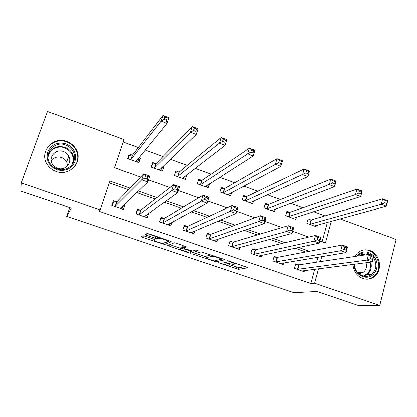 <?xml version="1.0" encoding="UTF-8"?>
<svg xmlns="http://www.w3.org/2000/svg" width="417" height="417" viewBox="0 0 417 417"><rect width="100%" height="100%" fill="white"/><g stroke="black" fill="none" stroke-linecap="round" stroke-linejoin="round"><path stroke-width="0.63" d="M218.456 262.684L238.383 269.33L247.995 267.698L229.095 261.011L227.557 260.688L230.679 261.949C233.801 263.059 235.032 263.773 234.375 264.091L233.572 264.248C232.253 264.336 229.955 263.852 226.671 262.788L222.907 261.709L225.978 262.934C229.032 264.024 230.252 264.717 229.631 265.024L228.865 265.176C227.599 265.254 225.352 264.779 222.136 263.742L218.456 262.684M73.715 159.643L74.096 160.743M66.85 141.483C71.218 143.135 74.424 145.986 76.473 150.042C83.035 162.088 69.394 176.693 56.118 171.46C52.36 170.105 49.404 167.78 47.257 164.496C38.661 152.231 52.975 135.707 66.85 141.483M354.804 256.455L357.343 253.15C361.044 249.872 365.24 248.991 369.931 250.508C380.429 253.755 383.087 270.873 373.966 276.878C370.541 279.239 366.819 279.776 362.795 278.478C356.843 275.991 353.569 271.29 352.97 264.368M145.022 236.189L142.989 235.777L141.467 236.632L142.864 237.372L164.72 244.498L171.351 241.719L169.98 240.963L149.171 233.906L147.128 233.468L145.116 234.583L155.317 238.315L157.345 238.753L158.564 238.19C160.081 237.763 169.224 240.948 167.754 241.386L163.381 243.262C161.968 243.669 153.128 240.625 154.415 240.176L155.072 239.858L153.696 239.118L145.022 236.189M340.053 218.852L396.15 239.441L379.788 305.432L358.484 305.531L316.951 291.457L293.839 292.656L66.694 216.387L71.286 208.198L20.85 191.106L21.204 182.98L47.475 111.469L124.078 139.586L114.498 167.738L140.685 177.079M379.788 305.432L314.606 283.174L318.489 268.741M130.078 188.124L109.968 181.046L100.137 209.933L99.001 211.247L310.853 283.477L314.606 283.174M100.137 209.933L21.204 182.98M193.462 254.172L215.964 261.767L224.669 259.796L223.486 259.108L201.265 251.847L193.462 254.172M188.531 252.77L167.686 245.477L174.436 242.741L176.532 243.184L186.628 246.9L183.631 247.953L184.924 248.668L192.67 251.029L195.99 249.976L198.377 250.794L190.579 253.202L188.531 252.77L188.76 252.035M310.853 283.477L314.705 269.22M316.612 262.163L317.947 257.221M305.755 251.941L295.069 248.188M281.704 243.492L269.82 239.322M257.247 234.907L244.133 230.299M232.384 226.17L217.987 221.114M207.093 217.288L191.377 211.768M181.364 208.25L164.288 202.255M155.192 199.055L136.708 192.565M128.561 189.704L109.322 182.943M298.463 264.774L295.674 263.81L294.418 268.366L304.686 271.9L305.082 270.44M276.909 257.315L274.078 256.335L272.781 260.917L283.206 264.503L283.659 262.887M255.032 249.747L252.16 248.756L250.825 253.359L261.407 257.002L261.928 255.183M233.28 242.225L232.978 242.115M232.827 242.068L229.913 241.057L228.532 245.686L239.275 249.382L239.884 247.312M210.71 234.417L210.429 234.318M210.283 234.265L207.322 233.244L205.904 237.893L216.809 241.651L217.533 239.243M187.796 226.488L187.53 226.395M187.395 226.348L184.392 225.31L182.927 229.986L193.999 233.796L194.88 230.945M164.152 218.31L161.103 217.252L159.591 221.953L170.84 225.826L171.95 222.318M140.55 210.142L137.448 209.073L135.895 213.796L147.316 217.726L148.791 213.196M116.578 201.849L113.429 200.759L111.829 205.513L123.427 209.506L125.006 204.768L124.141 204.471M324.979 215.876L313.527 211.68M302.909 207.796L290.618 203.293M280.495 199.587L267.349 194.775M257.737 191.257L243.7 186.118M234.62 182.792L219.67 177.319M211.132 174.191L195.245 168.374M187.275 165.455L170.417 159.284M163.031 156.578L145.173 150.042M138.392 147.561L123.25 142.015M322.112 241.808L327.376 222.303M310.811 219.921L308.074 218.925L306.849 223.361L316.936 227.004L317.488 224.998M289.638 212.237L286.86 211.226L285.598 215.683L295.835 219.384L296.461 217.153M268.157 204.439L265.337 203.413L264.034 207.895L274.428 211.648L275.147 209.141M246.796 196.683L246.499 196.579M246.353 196.527L243.492 195.484L242.152 199.988L252.697 203.798L253.536 200.942M224.643 188.646L224.362 188.541M224.221 188.494L221.318 187.436L219.936 191.961L230.643 195.828L231.638 192.518M201.76 180.337L198.81 179.268L197.387 183.814L208.255 187.739L209.47 183.814M178.95 172.059L175.958 170.975L174.494 175.547L185.523 179.529L186.795 174.905M155.796 163.657L152.758 162.552L151.246 167.144L162.448 171.194L163.938 166.612L163.078 166.3M132.283 155.124L129.197 154.003L127.638 158.616L139.017 162.729L140.55 158.121L138.981 157.553M69.738 207.676L66.694 216.387M319.87 241.005L325.416 242.986L331.27 221.245M148.535 179.883L170.037 187.551M178.492 190.569L198.826 197.825M207.869 201.051L227.077 207.901M236.679 211.325L254.797 217.794M264.936 221.411L282.007 227.5M292.661 231.299L308.721 237.028M309.43 251.243L298.619 247.437M285.098 242.684L273.078 238.451M260.359 233.973L247.088 229.303M235.198 225.117L220.629 219.994M209.6 216.11L193.691 210.512M183.553 206.941L166.263 200.858M157.053 197.616L138.329 191.028M320.412 261.595L321.757 256.596M186.972 174.973L184.397 176.959M163.938 166.612L161.374 169.047M140.55 158.121L137.891 161.296M125.006 204.768L122.645 206.978M229.85 264.847L238.878 267.636L245.285 266.499M221.854 258.806L222.292 258.702M196.011 253.411L206.78 257.054M212.748 260.573L214.208 260.886L221.761 259.124L218.482 257.81C215.167 256.742 212.868 256.257 211.586 256.361L206.597 257.654C206.055 257.987 207.322 258.696 210.392 259.781L212.748 260.573M207.014 256.273L207.119 255.934L211.033 254.886M180.858 248.292L169.886 244.586M184.773 245.983L184.152 246.291M192.539 251.039L191.32 251.425M180.634 249.012C179.133 249.402 188.062 252.447 189.485 252.035L191.267 251.472L190.001 250.773L182.302 248.428L180.634 249.012L181.098 247.521M183.98 246.843L182.818 246.687L182.271 248.433M181.171 247.286L182.818 246.687M146.716 234.813L145.46 234.39M146.993 233.53L155.885 236.548L158.048 236.919M164.658 242.725L165.304 242.767L169.709 240.87M314.209 226.019L386.377 206.243L381.279 204.32L382.676 198.846L311.384 219.884L307.814 219.858M385.266 200.64L382.676 198.846L387.763 200.78L386.377 206.243L387.31 201.416L385.266 200.64L384.709 202.839L386.752 203.611M384.709 202.839L381.279 204.32L309.591 224.351M387.31 201.416L387.763 200.78M295.486 264.493L299.031 264.79L368.498 254.412L373.695 256.273L372.261 261.923L301.908 270.941M372.589 259.473L372.261 261.923L367.054 260.067L368.498 254.412L371.078 256.455L370.499 258.728L372.589 259.473L373.163 257.206L371.078 256.455M297.206 269.325L367.054 260.067L370.499 258.728M373.695 256.273L373.163 257.206M293.38 218.498L293.495 218.101M293.068 218.383L360.715 196.558L355.524 194.598L356.978 189.089L290.196 212.196L286.583 212.211M359.49 190.861L356.978 189.089L362.154 191.054L360.715 196.558L361.57 191.648L359.49 190.861L358.907 193.071L360.992 193.858M358.907 193.071L355.524 194.598L288.382 216.689M361.57 191.648L362.154 191.054M272.103 210.809L272.27 210.225M271.618 210.632L334.58 186.691L329.294 184.695L330.806 179.154L268.689 204.387L265.035 204.45M333.235 180.9L330.806 179.154L336.081 181.155L334.58 186.691L335.351 181.703L333.235 180.9L332.63 183.12L334.752 183.923M332.63 183.12L266.859 208.912M335.351 181.703L336.081 181.155M250.513 203.006L250.753 202.188M249.846 202.766L307.96 176.636L302.575 174.603L304.149 169.031L246.854 196.47L243.163 196.584M306.49 170.751L304.149 169.031L309.518 171.069L307.96 176.636L308.022 173.806L308.648 171.569L306.49 170.751L305.859 172.987L308.022 173.806M305.859 172.987L245.019 201.02M308.648 171.569L309.518 171.069M280.787 263.362L280.709 263.643M273.875 257.06L277.456 257.325L342.227 245.003L347.523 246.895L346.032 252.587L280.386 263.534M346.251 250.075L346.032 252.587L340.725 250.695L342.227 245.003L344.723 247.031L344.124 249.314L346.251 250.075L346.85 247.792L344.723 247.031M275.616 261.892L340.725 250.695L344.124 249.314M347.523 246.895L346.85 247.792M259.16 255.762L259.04 256.184M251.941 249.517L255.558 249.752L315.466 235.417L320.861 237.346L319.307 243.075L258.545 256.017M319.417 240.5L319.307 243.075L313.902 241.151L315.466 235.417L317.874 237.424L317.248 239.723L319.417 240.5L320.042 238.201L317.874 237.424M253.698 254.349L313.902 241.151L317.248 239.723M320.861 237.346L320.042 238.201M237.226 248.021L237.049 248.615M229.673 241.865L233.317 242.063L288.199 225.649L293.693 227.614L292.077 233.379L236.371 248.381M292.072 230.742L292.077 233.379L286.573 231.419L288.199 225.649L290.513 227.635L289.862 229.949L292.072 230.742L292.724 228.427L290.513 227.635M231.456 246.692L286.573 231.419L289.862 229.949M233.317 242.063L231.946 246.692L233.327 242.058M293.693 227.614L292.724 228.427M228.599 195.093L228.943 193.952M227.745 194.781L280.839 166.399L275.356 164.329L276.987 158.721L224.711 188.421L220.963 188.604M279.239 160.415L276.987 158.721L282.46 160.795L280.839 166.399L280.787 163.495L281.439 161.249L279.239 160.415L278.587 162.666L280.787 163.495M278.587 162.666L222.845 193.014M281.439 161.249L282.46 160.795M214.979 240.103L214.729 240.932M207.061 234.099L210.762 234.25L260.406 215.693L266.01 217.7L264.331 223.502L213.858 240.635M264.206 220.796L264.331 223.502L258.717 221.505L260.406 215.693L262.632 217.658L261.954 219.994L264.206 220.796L264.878 218.466L262.632 217.658M208.87 238.915L258.717 221.505L261.954 219.994M266.01 217.7L264.878 218.466M356.624 256.184L357.593 255.058C363.092 250.581 368.513 250.919 373.867 256.069C378.183 262.262 378.146 268.225 373.747 273.948C367.195 281.511 353.851 274.98 354.106 264.227M354.544 264.17C354.262 273.328 364.927 279.75 371.432 274.422L372.709 273.297C376.634 268.381 376.859 263.111 373.392 257.477M371.61 255.522C367.007 252.009 362.519 251.988 358.14 255.459L357.557 256.043M358.63 273.516L363.478 272.145L364.281 271.431C366.434 268.97 367.012 266.067 366.011 262.715M365.865 279.135C368.56 279.187 371.005 278.426 373.215 276.852L374.94 275.345C384.755 266.051 374.377 246.228 361.867 250.398M360.366 273.479L360.83 272.41M56.759 169.729C48.779 165.992 45.771 160.045 47.731 151.887C51.453 144.391 57.551 141.712 66.022 143.839C73.877 147.571 76.858 153.472 74.971 161.535C71.37 169.031 65.297 171.762 56.759 169.729M65.615 145.012C54.585 140.451 43.206 153.487 49.904 163.266C51.614 165.95 53.996 167.848 57.046 168.953C67.695 173.17 78.641 161.363 73.246 151.715C71.599 148.541 69.055 146.31 65.615 145.012M51.202 160.743C53.861 157.391 57.327 156.328 61.596 157.553C63.869 158.397 65.563 159.857 66.678 161.942L67.627 165.711M63.436 151.538C55.774 148.4 47.872 157.381 52.412 164.199L54.564 166.659L57.452 168.265C64.922 171.236 72.615 162.865 68.722 156.114C67.564 153.946 65.803 152.424 63.436 151.538M74.184 167.061C78.172 161.968 78.86 156.422 76.243 150.417C74.21 146.403 71.031 143.573 66.704 141.936C55.862 137.579 43.097 146.951 44.906 158.194M74.044 160.915L73.71 159.899M206.358 187.056L206.842 185.482M205.315 186.68L253.208 155.963L247.62 153.857L249.314 148.212L202.224 180.259L198.419 180.509M251.472 149.88L249.314 148.212L254.891 150.328L253.208 155.963L253.036 152.992L253.713 150.73L251.472 149.88L250.794 152.142L253.036 152.992M250.794 152.142L247.62 153.857L200.342 184.882M253.713 150.73L254.891 150.328M183.777 178.898L184.481 176.699M174.655 175.604L175.468 172.497M182.542 178.45L225.05 145.335L219.352 143.182L221.114 137.506L179.393 171.971L175.719 172.289M223.173 139.142L221.114 137.506L226.796 139.664L225.05 145.335L224.753 142.286L225.456 140.008L223.173 139.142L222.47 141.42L224.753 142.286M222.47 141.42L219.352 143.182L177.491 176.626M225.456 140.008L226.796 139.664M160.858 170.621L161.9 167.425M151.595 167.274L152.69 163.944L152.096 164.564M159.419 170.1L196.344 134.498L190.538 132.304L192.367 126.591L156.208 163.553L152.69 163.944M194.322 128.196L192.367 126.591L198.158 128.79L196.344 134.498L195.922 131.371L196.652 129.077L194.322 128.196L193.592 130.49L195.922 131.371M193.592 130.49L190.538 132.304L154.29 168.249M196.652 129.077L198.158 128.79M192.419 231.988L192.065 233.134M184.105 226.222L187.848 226.322L232.081 205.55L237.789 207.593L236.048 213.436L191.007 232.769M235.798 210.658L236.048 213.436L230.325 211.398L232.081 205.55L234.208 207.489L233.504 209.84L235.798 210.658L236.502 208.312L234.208 207.489M185.935 231.023L233.504 209.84M237.789 207.593L236.502 208.312M160.743 218.372L159.758 222.011M169.568 223.611L169.057 225.211M160.967 218.232L164.579 218.273L203.204 195.208L209.026 197.293L207.213 203.168L167.796 224.779M206.837 200.322L207.213 203.168L201.38 201.093L203.204 195.208L205.227 197.121L204.497 199.482L206.837 200.322L207.567 197.96L205.227 197.121M162.651 223.006L204.497 199.482M209.026 197.293L207.567 197.96M136.964 210.549L137.501 210.121L136.25 213.921M146.45 214.849L145.695 217.168M137.501 210.121L140.951 210.095L173.764 184.663L179.696 186.79L177.814 192.706L144.23 216.668M177.303 189.782L177.814 192.706L171.867 190.585L173.764 184.663L175.672 186.55L174.916 188.927L177.303 189.782L178.059 187.405L175.672 186.55M139.002 214.864L171.867 190.585L174.916 188.927M179.696 186.79L178.059 187.405M137.589 162.213L138.705 158.872L138.345 158.33M128.181 158.814L129.306 155.468L128.207 156.938M135.942 161.619L167.081 123.448L161.16 121.211L163.057 115.462L132.669 155.009L129.306 155.468M164.908 117.036L163.057 115.462L168.968 117.703L167.081 123.448L166.524 120.242L167.285 117.938L164.908 117.036L164.147 119.345L166.524 120.242M164.147 119.345L161.16 121.211L130.735 159.737M167.285 117.938L168.968 117.703M112.699 202.917L113.664 201.885L112.376 205.701M123.182 205.383L121.972 209.006M113.664 201.885L116.948 201.792L143.735 173.905L149.786 176.073L147.832 182.031L120.289 208.427M147.18 179.029L147.832 182.031L141.759 179.868L143.735 173.905L145.533 175.766L144.741 178.158L147.18 179.029L147.967 176.636L145.533 175.766M114.983 206.597L141.759 179.868L144.741 178.158M149.786 176.073L147.967 176.636M219.352 262.825L219.259 263.137M228.474 260.828L228.375 261.167M223.814 261.845L223.715 262.173M226.077 262.59L225.978 262.934M230.789 261.584L230.679 261.949M238.878 267.636L238.383 269.33M236.778 267.188L236.283 268.876M215.964 261.767L216.387 260.375L215.97 261.767M214.025 260.886L213.89 261.323M195.036 253.703L194.687 254.85M221.922 258.576L221.787 259.04M221.036 258.279L220.927 258.644M218.591 257.451L218.482 257.81M211.909 255.183L211.549 256.372M207.119 255.934L206.597 257.654M169.448 244.763L169 246.181M184.178 246.197L183.631 247.953M191.101 251.529L190.579 253.202L191.08 251.534M191.46 250.846L191.294 251.378M190.11 250.424L190.001 250.773M184.47 248.506L184.361 248.866M145.59 234.432L145.439 234.896M154.639 239.488L154.415 240.176M158.783 237.164L158.439 238.232M157.96 236.965L157.391 238.738M155.885 236.548L155.317 238.315M147.118 233.577L146.544 235.35M165.304 242.767L164.757 244.487M162.984 243.283L162.734 244.07M143.385 235.772L142.864 237.372M311.384 219.884L310.165 224.325M310.988 219.926L309.768 224.356M297.384 269.34L298.64 264.79M297.774 269.351L299.031 264.79M290.196 212.196L288.934 216.652M289.815 212.237L288.554 216.689M268.689 204.387L267.391 208.865M268.324 204.439L267.031 208.912M245.514 200.968L246.854 196.47L245.524 200.968M246.515 196.522L245.18 201.02M275.788 261.907L277.081 257.331M276.158 261.907L277.456 257.325M253.87 254.36L255.199 249.762M254.224 254.354L255.558 249.752M231.617 246.702L232.988 242.079M224.711 188.421L223.33 192.946M224.382 188.489L223.006 193.008M209.026 238.925L210.439 234.276M209.344 238.905L210.762 234.25M361.091 253.567L365.297 254.886M370.812 262.105C371.922 266.604 371.047 270.477 368.175 273.724L364.244 276.236M363.275 276.044L367.513 273.484C370.296 270.331 371.14 266.567 370.046 262.204M364.276 255.042L360.21 253.984M48.059 155.166C51.26 147.91 56.879 145.283 64.916 147.284C68.31 148.556 70.817 150.761 72.443 153.894C73.845 156.802 74.122 159.784 73.267 162.833M72.052 164.751C74.706 157.199 72.261 151.574 64.713 147.879C57.478 145.064 48.742 150.011 48.007 157.459M202.224 180.259L200.801 184.804M201.911 180.332L200.494 184.877M179.393 171.971L177.929 176.542M179.102 172.049L177.637 176.62M159.456 169.761L159.372 170.021M156.208 163.553L154.702 168.15M155.937 163.646L154.431 168.233M186.086 231.028L187.546 226.353M186.389 231.002L187.848 226.322M162.797 223.012L164.298 218.31M163.073 222.975L164.579 218.273M139.137 214.87L140.691 210.147M139.398 214.823L140.951 210.095M136.005 161.171L135.885 161.535M132.669 155.009L131.12 159.628M132.418 155.108L130.865 159.721M115.113 206.597L116.708 201.849M115.353 206.545L116.948 201.792M120.226 208.359L120.315 208.093M230.007 263.758L229.736 264.654M234.719 262.918L234.49 263.7M211.94 255.194L211.586 256.361M182.844 246.682L182.302 248.428M158.882 237.2L158.564 238.19M157.913 236.976L157.345 238.753M165.268 242.777L164.72 244.498M224.68 188.437L223.303 192.962M209.313 238.915L210.731 234.26M364.208 276.231L366.913 274.839L371.432 274.422M363.478 272.145L357.828 272.713M74.398 155.202L73.559 157.376M73.131 163.089C74.096 159.956 73.861 156.891 72.443 153.894L73.246 151.715M68.722 156.114L66.678 161.942M202.172 180.285L200.754 184.83M179.326 172.007L177.861 176.579M156.13 163.605L154.624 168.197M186.342 231.018L187.801 226.337M163.011 222.996L164.517 218.294M139.325 214.854L140.873 210.126M132.575 155.072L131.027 159.69M115.264 206.587L116.859 201.833"/></g></svg>
